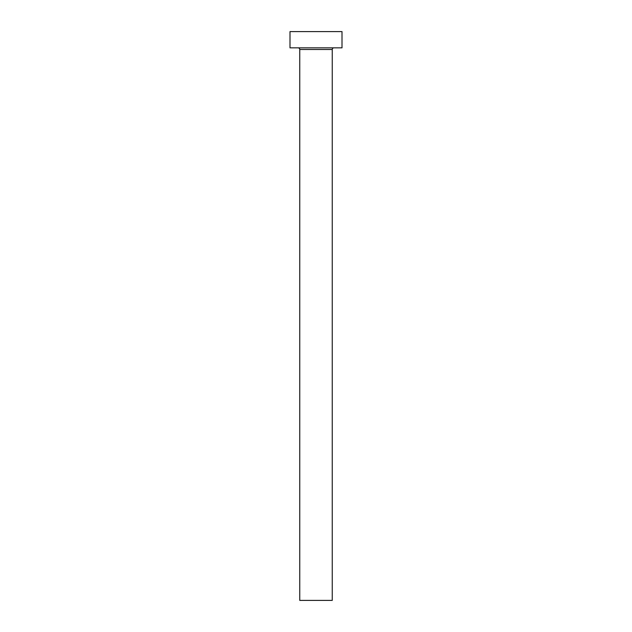 <?xml version="1.0" encoding="UTF-8"?>
<svg xmlns="http://www.w3.org/2000/svg" width="632" height="632" viewBox="0 0 632 632"><rect width="100%" height="100%" fill="white"/><g stroke="black" fill="none" stroke-linecap="round" stroke-linejoin="round"><path stroke-width="0.95" d="M332.25 49.478L299.75 49.478L299.75 600.4L332.25 600.4L332.25 49.478A1.627 1.627 0 0 1 333.878 47.85M299.75 49.478A1.627 1.627 0 0 0 298.122 47.85M341.999 47.85L290.001 47.85L290.001 31.6L341.999 31.6L341.999 47.85"/></g></svg>
